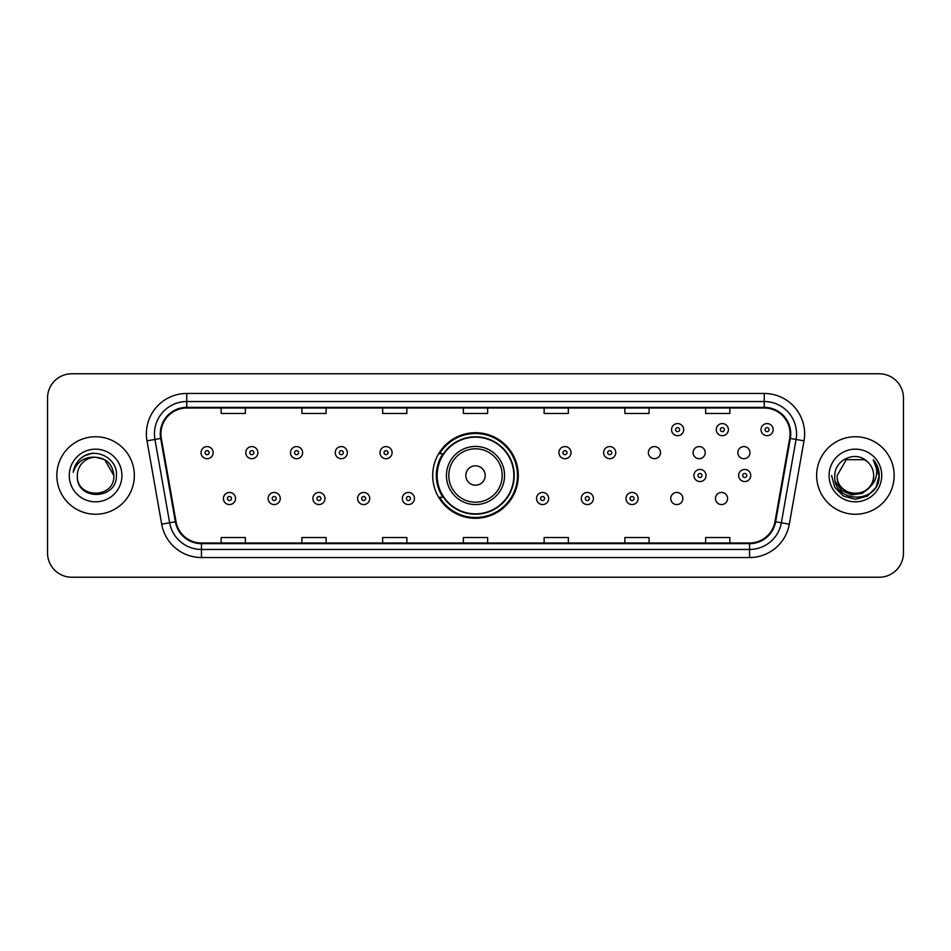<?xml version="1.0" encoding="UTF-8"?>
<svg xmlns="http://www.w3.org/2000/svg" width="951" height="951" viewBox="0 0 951 951"><rect width="100%" height="100%" fill="white"/><g stroke="black" fill="none" stroke-linecap="round" stroke-linejoin="round"><path stroke-width="1.43" d="M432.705 475.5A42.795 42.795 0 0 0 475.5 518.295A42.795 42.795 0 0 0 518.295 475.5A42.795 42.795 0 0 0 475.5 432.705A42.795 42.795 0 0 0 432.705 475.5M670.74 498.514A6.051 6.051 0 0 0 676.803 504.565A6.051 6.051 0 0 0 682.854 498.514A6.051 6.051 0 0 0 676.803 492.452A6.051 6.051 0 0 0 670.74 498.514M715.473 498.514A6.051 6.051 0 0 0 721.536 504.565A6.051 6.051 0 0 0 727.586 498.514A6.051 6.051 0 0 0 721.536 492.452A6.051 6.051 0 0 0 715.473 498.514M737.845 452.652A6.051 6.051 0 0 0 743.896 458.703A6.051 6.051 0 0 0 749.959 452.652A6.051 6.051 0 0 0 743.896 446.59A6.051 6.051 0 0 0 737.845 452.652M693.113 452.652A6.051 6.051 0 0 0 699.163 458.703A6.051 6.051 0 0 0 705.226 452.652A6.051 6.051 0 0 0 699.163 446.59A6.051 6.051 0 0 0 693.113 452.652M648.38 452.652A6.051 6.051 0 0 0 654.431 458.703A6.051 6.051 0 0 0 660.493 452.652A6.051 6.051 0 0 0 654.431 446.59A6.051 6.051 0 0 0 648.38 452.652M442.964 497.302A39.157 39.157 0 0 1 442.964 453.698M47.55 397.982L47.55 553.018A24.227 24.227 0 0 0 71.777 577.233L879.223 577.233A24.227 24.227 0 0 0 903.45 553.018L903.45 397.982A24.227 24.227 0 0 0 879.223 373.767L71.777 373.767A24.227 24.227 0 0 0 47.55 397.982L47.55 553.018M56.834 475.5A38.753 38.753 0 0 0 95.599 514.253A38.753 38.753 0 0 0 134.353 475.5A38.753 38.753 0 0 0 95.599 436.747A38.753 38.753 0 0 0 56.834 475.5A38.753 38.753 0 0 0 95.599 514.253A38.753 38.753 0 0 0 134.353 475.5A38.753 38.753 0 0 0 95.599 436.747A38.753 38.753 0 0 0 56.834 475.5M816.647 475.5A38.753 38.753 0 0 0 855.401 514.253A38.753 38.753 0 0 0 894.166 475.5A38.753 38.753 0 0 0 855.401 436.747A38.753 38.753 0 0 0 816.647 475.5A38.753 38.753 0 0 0 855.401 514.253A38.753 38.753 0 0 0 894.166 475.5A38.753 38.753 0 0 0 855.401 436.747A38.753 38.753 0 0 0 816.647 475.5M160.921 433.834A25.843 25.843 0 0 1 186.753 408.003L764.247 408.003A25.843 25.843 0 0 1 789.687 438.328L774.994 521.647A25.843 25.843 0 0 1 749.554 542.997L201.446 542.997A25.843 25.843 0 0 1 176.006 521.647L161.313 438.328A25.843 25.843 0 0 1 160.921 433.834M160.267 433.834A26.485 26.485 0 0 0 160.671 438.435L175.364 521.766A26.485 26.485 0 0 0 201.446 543.651L749.554 543.651A26.485 26.485 0 0 0 775.636 521.766L790.329 438.435A26.485 26.485 0 0 0 764.247 407.349L186.753 407.349A26.485 26.485 0 0 0 160.267 433.834M147.001 440.848A40.37 40.37 0 0 1 186.753 393.464L764.247 393.464A40.37 40.37 0 0 1 803.999 440.848L789.306 524.179A40.37 40.37 0 0 1 749.554 557.536L201.446 557.536A40.37 40.37 0 0 1 161.694 524.179L147.001 440.848L154.942 439.445A32.298 32.298 0 0 1 186.753 401.536L764.247 401.536A32.298 32.298 0 0 1 796.058 439.445L781.353 522.777A32.298 32.298 0 0 1 749.554 549.464L201.446 549.464A32.298 32.298 0 0 1 169.647 522.777L154.942 439.445A32.298 32.298 0 0 1 154.454 433.834M879.223 373.767L71.777 373.767M71.777 577.233L879.223 577.233M903.45 553.018L903.45 397.982M775.636 521.766L781.353 522.777L796.058 439.445L803.999 440.848M463.387 408.003L463.387 413.471L487.613 413.471L487.613 408.003M382.647 408.003L382.647 413.471L406.862 413.471L406.862 408.003M301.895 408.003L301.895 413.471L326.122 413.471L326.122 408.003M221.155 408.003L221.155 413.471L245.382 413.471L245.382 408.003M544.138 408.003L544.138 413.471L568.353 413.471L568.353 408.003M624.878 408.003L624.878 413.471L649.105 413.471L649.105 408.003M705.618 408.003L705.618 413.471L729.845 413.471L729.845 408.003M487.613 542.997L487.613 537.529L463.387 537.529L463.387 542.997M406.862 542.997L406.862 537.529L382.647 537.529L382.647 542.997M326.122 542.997L326.122 537.529L301.895 537.529L301.895 542.997M245.382 542.997L245.382 537.529L221.155 537.529L221.155 542.997M568.353 542.997L568.353 537.529L544.138 537.529L544.138 542.997M649.105 542.997L649.105 537.529L624.878 537.529L624.878 542.997M729.845 542.997L729.845 537.529L705.618 537.529L705.618 542.997M113.847 475.5C114.964 499.049 76.223 499.049 77.34 475.5C75.64 501.011 117.223 500.428 116.402 475.5C117.817 458.049 95.148 446.732 81.715 457.633C76.972 461.425 74.13 466.323 73.191 472.302C76.96 461.592 84.425 456.575 95.599 457.241L104.717 459.69L113.847 475.5C114.964 499.049 76.223 499.049 77.34 475.5C76.223 499.049 114.964 499.049 113.847 475.5C114.964 499.049 76.223 499.049 77.34 475.5C76.223 499.049 114.964 499.049 113.847 475.5L104.717 459.69L95.599 457.241L104.717 459.69L113.847 475.5C112.765 464.409 106.678 458.323 95.599 457.241A18.259 18.259 0 0 0 77.34 475.5M69.268 475.5A26.331 26.331 0 0 0 95.599 501.831A26.331 26.331 0 0 0 121.918 475.5A26.331 26.331 0 0 0 95.599 449.169A26.331 26.331 0 0 0 69.268 475.5M81.715 457.633L84.282 455.909L92.711 453.056M485.188 475.5A9.688 9.688 0 0 0 475.5 465.812A9.688 9.688 0 0 0 465.812 475.5A9.688 9.688 0 0 0 475.5 485.188A9.688 9.688 0 0 0 485.188 475.5M504.565 475.5A29.065 29.065 0 0 0 475.5 446.435A29.065 29.065 0 0 0 446.435 475.5A29.065 29.065 0 0 0 475.5 504.565A29.065 29.065 0 0 0 504.565 475.5A29.065 29.065 0 0 1 475.5 504.565A29.065 29.065 0 0 1 446.435 475.5M513.849 475.5A38.349 38.349 0 0 0 475.5 437.151A38.349 38.349 0 0 0 437.151 475.5A38.349 38.349 0 0 0 475.5 513.849A38.349 38.349 0 0 0 513.849 475.5M517.487 475.5A41.987 41.987 0 0 1 439.612 497.302L443.511 497.302A38.718 38.718 0 0 0 514.218 475.595A38.718 38.718 0 0 0 443.511 453.698L439.612 453.698A41.987 41.987 0 0 1 517.487 475.5M873.66 475.5C874.777 499.049 836.036 499.049 837.153 475.5L846.283 459.69L864.53 459.69L867.36 461.71C856.162 449.966 834.598 459.642 834.8 475.5C832.743 503.673 878.427 504.41 879.176 476.867L879.211 475.5C879.14 469.509 877.155 464.254 873.232 459.725C876.216 464.611 877.262 469.877 876.382 475.5C875.526 480.291 873.196 484.202 869.392 487.233A18.259 18.259 0 0 0 873.66 475.5C874.777 499.049 836.036 499.049 837.153 475.5L846.283 459.69L864.53 459.69L867.36 461.71A18.259 18.259 0 0 1 873.66 475.5C874.777 499.049 836.036 499.049 837.153 475.5C836.202 491.94 859.704 500.321 869.392 487.233M870.557 486.246L862.319 493.379L851.514 494.889L841.576 490.395L835.37 481.42M829.082 475.5A26.331 26.331 0 0 0 855.401 501.831A26.331 26.331 0 0 0 881.732 475.5A26.331 26.331 0 0 0 855.401 449.169A26.331 26.331 0 0 0 829.082 475.5M873.232 459.725L879.2 476.189L878.094 468.284L879.2 476.189L878.094 468.284L879.2 476.189L873.41 459.927L879.2 476.189L873.41 459.927L879.211 475.5L876.026 487.399L867.312 496.113L855.401 499.299L843.501 496.113L834.788 487.399L831.602 475.5M873.41 459.927L879.2 476.201M213.155 452.652A6.051 6.051 0 0 1 207.104 458.703A6.051 6.051 0 0 1 201.041 452.652A6.051 6.051 0 0 1 207.104 446.59A6.051 6.051 0 0 1 213.155 452.652A6.051 6.051 0 0 0 207.104 446.59A6.051 6.051 0 0 0 201.041 452.652M257.887 452.652A6.051 6.051 0 0 1 251.837 458.703A6.051 6.051 0 0 1 245.774 452.652A6.051 6.051 0 0 1 251.837 446.59A6.051 6.051 0 0 1 257.887 452.652A6.051 6.051 0 0 0 251.837 446.59A6.051 6.051 0 0 0 245.774 452.652M302.62 452.652A6.051 6.051 0 0 1 296.569 458.703A6.051 6.051 0 0 1 290.507 452.652A6.051 6.051 0 0 1 296.569 446.59A6.051 6.051 0 0 1 302.62 452.652A6.051 6.051 0 0 0 296.569 446.59A6.051 6.051 0 0 0 290.507 452.652M347.353 452.652A6.051 6.051 0 0 1 341.302 458.703A6.051 6.051 0 0 1 335.251 452.652A6.051 6.051 0 0 1 341.302 446.59A6.051 6.051 0 0 1 347.353 452.652A6.051 6.051 0 0 0 341.302 446.59A6.051 6.051 0 0 0 335.251 452.652M392.085 452.652A6.051 6.051 0 0 1 386.035 458.703A6.051 6.051 0 0 1 379.984 452.652A6.051 6.051 0 0 1 386.035 446.59A6.051 6.051 0 0 1 392.085 452.652A6.051 6.051 0 0 0 386.035 446.59A6.051 6.051 0 0 0 379.984 452.652M571.016 452.652A6.051 6.051 0 0 1 564.965 458.703A6.051 6.051 0 0 1 558.915 452.652A6.051 6.051 0 0 1 564.965 446.59A6.051 6.051 0 0 1 571.016 452.652A6.051 6.051 0 0 0 564.965 446.59A6.051 6.051 0 0 0 558.915 452.652M615.749 452.652A6.051 6.051 0 0 1 609.698 458.703A6.051 6.051 0 0 1 603.647 452.652A6.051 6.051 0 0 1 609.698 446.59A6.051 6.051 0 0 1 615.749 452.652A6.051 6.051 0 0 0 609.698 446.59A6.051 6.051 0 0 0 603.647 452.652M683.662 429.638A6.051 6.051 0 0 1 677.611 435.689A6.051 6.051 0 0 1 671.549 429.638A6.051 6.051 0 0 1 677.611 423.575A6.051 6.051 0 0 1 683.662 429.638A6.051 6.051 0 0 0 677.611 423.575A6.051 6.051 0 0 0 671.549 429.638M728.395 429.638A6.051 6.051 0 0 1 722.344 435.689A6.051 6.051 0 0 1 716.281 429.638A6.051 6.051 0 0 1 722.344 423.575A6.051 6.051 0 0 1 728.395 429.638A6.051 6.051 0 0 0 722.344 423.575A6.051 6.051 0 0 0 716.281 429.638M773.127 429.638A6.051 6.051 0 0 1 767.077 435.689A6.051 6.051 0 0 1 761.014 429.638A6.051 6.051 0 0 1 767.077 423.575A6.051 6.051 0 0 1 773.127 429.638A6.051 6.051 0 0 0 767.077 423.575A6.051 6.051 0 0 0 761.014 429.638M223.414 498.514A6.051 6.051 0 0 1 229.464 492.452A6.051 6.051 0 0 1 235.527 498.514A6.051 6.051 0 0 1 229.464 504.565A6.051 6.051 0 0 1 223.414 498.514A6.051 6.051 0 0 0 229.464 504.565A6.051 6.051 0 0 0 235.527 498.514M268.146 498.514A6.051 6.051 0 0 1 274.197 492.452A6.051 6.051 0 0 1 280.26 498.514A6.051 6.051 0 0 1 274.197 504.565A6.051 6.051 0 0 1 268.146 498.514A6.051 6.051 0 0 0 274.197 504.565A6.051 6.051 0 0 0 280.26 498.514M312.879 498.514A6.051 6.051 0 0 1 318.93 492.452A6.051 6.051 0 0 1 324.992 498.514A6.051 6.051 0 0 1 318.93 504.565A6.051 6.051 0 0 1 312.879 498.514A6.051 6.051 0 0 0 318.93 504.565A6.051 6.051 0 0 0 324.992 498.514M357.612 498.514A6.051 6.051 0 0 1 363.662 492.452A6.051 6.051 0 0 1 369.725 498.514A6.051 6.051 0 0 1 363.662 504.565A6.051 6.051 0 0 1 357.612 498.514A6.051 6.051 0 0 0 363.662 504.565A6.051 6.051 0 0 0 369.725 498.514M402.344 498.514A6.051 6.051 0 0 1 408.395 492.452A6.051 6.051 0 0 1 414.458 498.514A6.051 6.051 0 0 1 408.395 504.565A6.051 6.051 0 0 1 402.344 498.514A6.051 6.051 0 0 0 408.395 504.565A6.051 6.051 0 0 0 414.458 498.514M536.542 498.514A6.051 6.051 0 0 1 542.605 492.452A6.051 6.051 0 0 1 548.656 498.514A6.051 6.051 0 0 1 542.605 504.565A6.051 6.051 0 0 1 536.542 498.514A6.051 6.051 0 0 0 542.605 504.565A6.051 6.051 0 0 0 548.656 498.514M581.275 498.514A6.051 6.051 0 0 1 587.338 492.452A6.051 6.051 0 0 1 593.388 498.514A6.051 6.051 0 0 1 587.338 504.565A6.051 6.051 0 0 1 581.275 498.514A6.051 6.051 0 0 0 587.338 504.565A6.051 6.051 0 0 0 593.388 498.514M626.008 498.514A6.051 6.051 0 0 1 632.07 492.452A6.051 6.051 0 0 1 638.121 498.514A6.051 6.051 0 0 1 632.07 504.565A6.051 6.051 0 0 1 626.008 498.514A6.051 6.051 0 0 0 632.07 504.565A6.051 6.051 0 0 0 638.121 498.514M693.921 475.5A6.051 6.051 0 0 1 699.972 469.449A6.051 6.051 0 0 1 706.022 475.5A6.051 6.051 0 0 1 699.972 481.551A6.051 6.051 0 0 1 693.921 475.5A6.051 6.051 0 0 0 699.972 481.551A6.051 6.051 0 0 0 706.022 475.5M738.654 475.5A6.051 6.051 0 0 1 744.704 469.449A6.051 6.051 0 0 1 750.755 475.5A6.051 6.051 0 0 1 744.704 481.551A6.051 6.051 0 0 1 738.654 475.5A6.051 6.051 0 0 0 744.704 481.551A6.051 6.051 0 0 0 750.755 475.5M764.247 393.464L764.247 407.349M154.942 439.445L160.671 438.435M201.446 557.536L201.446 543.651M749.554 543.651L749.554 557.536M161.694 524.179L175.364 521.766M790.329 438.435L796.058 439.445M186.753 393.464L186.753 407.349M781.353 522.777L789.306 524.179M502.199 475.5A26.699 26.699 0 0 0 475.5 448.801A26.699 26.699 0 0 0 448.801 475.5A26.699 26.699 0 0 0 475.5 502.199A26.699 26.699 0 0 0 502.199 475.5M205.083 452.652A2.021 2.021 0 0 0 207.104 454.673A2.021 2.021 0 0 0 209.125 452.652A2.021 2.021 0 0 0 207.104 450.631A2.021 2.021 0 0 0 205.083 452.652M249.816 452.652A2.021 2.021 0 0 0 251.837 454.673A2.021 2.021 0 0 0 253.858 452.652A2.021 2.021 0 0 0 251.837 450.631A2.021 2.021 0 0 0 249.816 452.652M294.548 452.652A2.021 2.021 0 0 0 296.569 454.673A2.021 2.021 0 0 0 298.59 452.652A2.021 2.021 0 0 0 296.569 450.631A2.021 2.021 0 0 0 294.548 452.652M339.281 452.652A2.021 2.021 0 0 0 341.302 454.673A2.021 2.021 0 0 0 343.323 452.652A2.021 2.021 0 0 0 341.302 450.631A2.021 2.021 0 0 0 339.281 452.652M384.014 452.652A2.021 2.021 0 0 0 386.035 454.673A2.021 2.021 0 0 0 388.056 452.652A2.021 2.021 0 0 0 386.035 450.631A2.021 2.021 0 0 0 384.014 452.652M562.944 452.652A2.021 2.021 0 0 0 564.965 454.673A2.021 2.021 0 0 0 566.986 452.652A2.021 2.021 0 0 0 564.965 450.631A2.021 2.021 0 0 0 562.944 452.652M607.677 452.652A2.021 2.021 0 0 0 609.698 454.673A2.021 2.021 0 0 0 611.719 452.652A2.021 2.021 0 0 0 609.698 450.631A2.021 2.021 0 0 0 607.677 452.652M675.59 429.638A2.021 2.021 0 0 0 677.611 431.659A2.021 2.021 0 0 0 679.62 429.638A2.021 2.021 0 0 0 677.611 427.617A2.021 2.021 0 0 0 675.59 429.638M720.323 429.638A2.021 2.021 0 0 0 722.344 431.659A2.021 2.021 0 0 0 724.353 429.638A2.021 2.021 0 0 0 722.344 427.617A2.021 2.021 0 0 0 720.323 429.638M765.056 429.638A2.021 2.021 0 0 0 767.077 431.659A2.021 2.021 0 0 0 769.086 429.638A2.021 2.021 0 0 0 767.077 427.617A2.021 2.021 0 0 0 765.056 429.638M231.485 498.514A2.021 2.021 0 0 0 229.464 496.493A2.021 2.021 0 0 0 227.455 498.514A2.021 2.021 0 0 0 229.464 500.535A2.021 2.021 0 0 0 231.485 498.514M276.218 498.514A2.021 2.021 0 0 0 274.197 496.493A2.021 2.021 0 0 0 272.188 498.514A2.021 2.021 0 0 0 274.197 500.535A2.021 2.021 0 0 0 276.218 498.514M320.951 498.514A2.021 2.021 0 0 0 318.93 496.493A2.021 2.021 0 0 0 316.921 498.514A2.021 2.021 0 0 0 318.93 500.535A2.021 2.021 0 0 0 320.951 498.514M365.683 498.514A2.021 2.021 0 0 0 363.662 496.493A2.021 2.021 0 0 0 361.653 498.514A2.021 2.021 0 0 0 363.662 500.535A2.021 2.021 0 0 0 365.683 498.514M410.416 498.514A2.021 2.021 0 0 0 408.395 496.493A2.021 2.021 0 0 0 406.386 498.514A2.021 2.021 0 0 0 408.395 500.535A2.021 2.021 0 0 0 410.416 498.514M544.614 498.514A2.021 2.021 0 0 0 542.605 496.493A2.021 2.021 0 0 0 540.584 498.514A2.021 2.021 0 0 0 542.605 500.535A2.021 2.021 0 0 0 544.614 498.514M589.347 498.514A2.021 2.021 0 0 0 587.338 496.493A2.021 2.021 0 0 0 585.317 498.514A2.021 2.021 0 0 0 587.338 500.535A2.021 2.021 0 0 0 589.347 498.514M634.079 498.514A2.021 2.021 0 0 0 632.07 496.493A2.021 2.021 0 0 0 630.049 498.514A2.021 2.021 0 0 0 632.07 500.535A2.021 2.021 0 0 0 634.079 498.514M701.993 475.5A2.021 2.021 0 0 0 699.972 473.479A2.021 2.021 0 0 0 697.951 475.5A2.021 2.021 0 0 0 699.972 477.521A2.021 2.021 0 0 0 701.993 475.5M746.725 475.5A2.021 2.021 0 0 0 744.704 473.479A2.021 2.021 0 0 0 742.683 475.5A2.021 2.021 0 0 0 744.704 477.521A2.021 2.021 0 0 0 746.725 475.5"/></g></svg>

